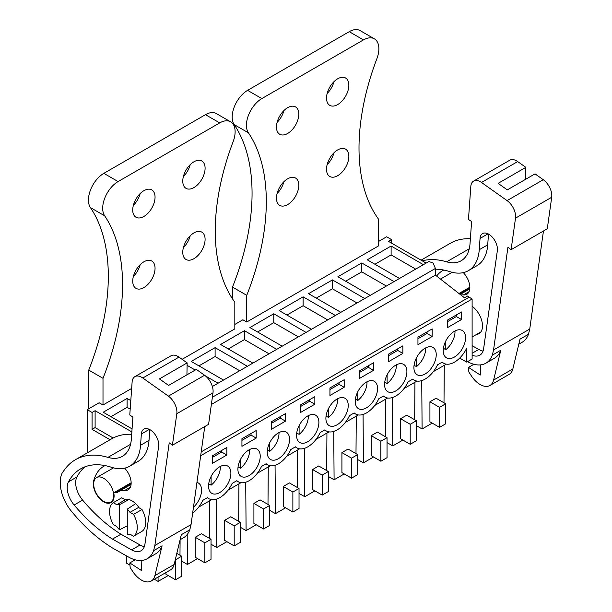 <?xml version="1.0" encoding="UTF-8"?>
<svg xmlns="http://www.w3.org/2000/svg" width="612" height="612" viewBox="0 0 612 612"><rect width="100%" height="100%" fill="white"/><g stroke="black" fill="none" stroke-linecap="round" stroke-linejoin="round"><path stroke-width="0.92" d="M211.37 404.478L435.423 275.125L464.454 297.792L467.492 296.04L472.112 299.016L472.112 359.03L466.719 362.136L466.719 348.136A21.78 12.577 120 0 1 443.623 363.214A21.78 12.577 120 0 1 442.193 362.136L437.496 364.844A21.78 12.577 120 0 1 414.286 380.151A21.78 12.577 120 0 1 412.855 379.073L408.166 381.781A21.78 12.577 120 0 1 384.956 397.081A21.78 12.577 120 0 1 383.525 396.002L378.828 398.718A21.78 12.577 120 0 1 355.618 414.018A21.78 12.577 120 0 1 354.187 412.939L349.49 415.655A21.78 12.577 120 0 1 326.288 430.955A21.78 12.577 120 0 1 324.857 429.876L320.16 432.592A21.78 12.577 120 0 1 296.95 447.892A21.78 12.577 120 0 1 295.519 446.814L290.822 449.529A21.78 12.577 120 0 1 267.612 464.829A21.78 12.577 120 0 1 266.182 463.751L261.492 466.459A21.78 12.577 120 0 1 238.282 481.766A21.78 12.577 120 0 1 236.852 480.688L232.155 483.396A21.78 12.577 120 0 1 208.944 498.704A21.78 12.577 120 0 1 207.514 497.625L202.817 500.333A21.78 12.577 120 0 1 192.642 513.147M378.56 241.449L386.646 236.783L391.496 239.583L391.496 243.094M446.324 364.14L433.365 371.614M416.986 381.077L404.035 388.551M387.656 398.007L374.697 405.488M358.318 414.944L345.367 422.425M328.981 431.881L316.029 439.362M299.651 448.818L286.691 456.3M270.313 465.755L257.361 473.237M240.983 482.692L228.024 490.174M211.645 499.629L198.693 507.103M87.218 452.911L87.218 409.658L92.068 412.457L92.068 429.349L110.053 439.73M247.6 90.354L261.844 98.578A21.78 12.577 120 0 0 248.411 132.812A198.12 114.383 120 0 1 246.751 295.321L232.506 287.097A198.12 114.383 120 0 0 234.167 124.588A21.78 12.577 120 0 1 247.6 90.354L349.23 31.679A21.78 12.577 120 0 1 360.116 30.6L374.36 38.824A21.78 12.577 120 0 1 376.908 58.622A198.12 114.383 120 0 0 378.56 219.218L378.56 245.894L246.751 321.996L242.903 319.778L234.817 324.444M131.656 388.444L103 404.991L99.152 402.765L87.218 409.658M472.112 299.016L200.675 455.726M447.28 327.757L461.524 319.533L461.524 311.975L447.28 320.198L447.28 327.757M402.857 353.407L402.857 345.849L388.612 354.073L388.612 361.631L402.857 353.407L397.701 350.424L397.701 348.825M331.712 426.327A15.79 9.119 120 0 0 346.002 414.492A15.79 9.119 120 0 0 344.961 398.251A15.79 9.119 120 0 0 342.414 397.525A15.79 9.119 120 0 0 328.124 409.359A15.79 9.119 120 0 0 329.172 425.6A15.79 9.119 120 0 0 331.712 426.327M226.845 455.022L226.845 447.464L212.601 455.688L212.601 463.246L226.845 455.022L221.689 452.046L221.689 450.44M271.277 429.372L285.513 421.148L285.513 413.59L271.277 421.813L271.277 429.372M283.746 431.391A15.79 9.119 120 0 0 269.456 443.233A15.79 9.119 120 0 0 270.504 459.474A15.79 9.119 120 0 0 273.044 460.201A15.79 9.119 120 0 0 287.334 448.367A15.79 9.119 120 0 0 286.286 432.126A15.79 9.119 120 0 0 283.746 431.391M300.607 404.876L300.607 412.434L314.851 404.211L314.851 396.653L300.607 404.876M302.374 443.264A15.79 9.119 120 0 0 316.664 431.429A15.79 9.119 120 0 0 315.624 415.188A15.79 9.119 120 0 0 313.084 414.462A15.79 9.119 120 0 0 298.794 426.296A15.79 9.119 120 0 0 299.834 442.537A15.79 9.119 120 0 0 302.374 443.264M359.275 371.01L359.275 378.56L373.519 370.337L373.519 362.786L359.275 371.01M361.049 409.39A15.79 9.119 120 0 0 375.332 397.555A15.79 9.119 120 0 0 374.292 381.314A15.79 9.119 120 0 0 371.752 380.588A15.79 9.119 120 0 0 357.462 392.422A15.79 9.119 120 0 0 358.502 408.663A15.79 9.119 120 0 0 361.049 409.39M254.416 448.328A15.79 9.119 120 0 0 240.126 460.17A15.79 9.119 120 0 0 241.166 476.404A15.79 9.119 120 0 0 243.706 477.138A15.79 9.119 120 0 0 257.996 465.304A15.79 9.119 120 0 0 256.956 449.063A15.79 9.119 120 0 0 254.416 448.328M241.939 446.309L256.183 438.085L256.183 430.527L241.939 438.75L241.939 446.309M225.078 465.265A15.79 9.119 120 0 0 210.788 477.1A15.79 9.119 120 0 0 211.828 493.341A15.79 9.119 120 0 0 214.376 494.075A15.79 9.119 120 0 0 228.658 482.241A15.79 9.119 120 0 0 227.618 466A15.79 9.119 120 0 0 225.078 465.265M329.945 387.939L329.945 395.497L344.189 387.274L344.189 379.723L329.945 387.939M417.95 337.135L417.95 344.694L432.187 336.47L432.187 328.912L417.95 337.135M430.42 346.713A15.79 9.119 120 0 0 416.129 358.548A15.79 9.119 120 0 0 417.177 374.789A15.79 9.119 120 0 0 419.717 375.523A15.79 9.119 120 0 0 434.007 363.681A15.79 9.119 120 0 0 432.959 347.44A15.79 9.119 120 0 0 430.42 346.713M193.476 507.218A15.79 9.119 120 0 0 198.288 482.937A15.79 9.119 120 0 0 196.949 482.386M449.047 358.586A15.79 9.119 120 0 0 463.338 346.744A15.79 9.119 120 0 0 462.297 330.511A15.79 9.119 120 0 0 459.757 329.776A15.79 9.119 120 0 0 445.467 341.611A15.79 9.119 120 0 0 446.508 357.852A15.79 9.119 120 0 0 449.047 358.586M390.38 392.453A15.79 9.119 120 0 0 404.67 380.618A15.79 9.119 120 0 0 403.629 364.377A15.79 9.119 120 0 0 401.089 363.65A15.79 9.119 120 0 0 386.799 375.485A15.79 9.119 120 0 0 387.84 391.726A15.79 9.119 120 0 0 390.38 392.453M466.719 362.136L459.711 358.089M131.848 431.911L95.112 410.706L92.068 412.457M132.07 428.882L103.229 412.236L127.097 398.458L127.097 407.347L110.933 416.68M130.8 400.592L127.097 398.458M218.056 383.219L205.525 375.99M195.228 370.046L187.104 365.349M223.518 380.067L191.235 361.424L215.103 347.647L215.103 356.536L198.938 365.869M247.386 366.282L215.103 347.647M252.855 363.13L220.572 344.487L244.44 330.709L244.44 339.599L228.268 348.932M276.723 349.353L244.44 330.709M282.193 346.193L249.903 327.55L273.771 313.772L273.771 322.662L257.606 331.995M306.061 332.415L273.771 313.772M311.523 329.256L279.24 310.621L303.108 296.835L303.108 305.725L286.936 315.065M335.391 315.478L303.108 296.835M340.861 312.319L308.57 293.683L332.438 279.898L332.438 288.788L316.274 298.128M364.729 298.541L332.438 279.898M370.191 295.382L337.908 276.746L361.776 262.961L361.776 271.858L345.612 281.191M394.059 281.604L361.776 262.961M399.529 278.445L367.246 259.809L391.114 246.032L391.114 254.921L374.942 264.254M423.397 264.667L391.114 246.032M426.128 263.091L388.459 241.342L391.496 239.583M469.029 297.241L201.218 451.855M463.185 272.661A14.152 8.17 60 0 1 463.858 273.197M126.493 555.887L126.6 563.216L129.981 565.167M158.057 577.093L158.095 581.4L154.339 579.235M179.982 555.229L180.096 539.769M168.216 575.555L158.095 581.4M175.529 579.778L175.529 559.773L181.688 556.216L181.688 576.221L175.529 579.778L165.906 574.224L165.906 572.557M209.319 538.292L209.602 500.807M187.195 534.528L187.425 564.463L181.688 561.15M197.554 558.618L187.425 564.463M204.867 562.841L211.025 559.284L211.025 539.279L201.402 533.725L195.243 537.282L195.243 557.287L204.867 562.841L204.867 542.836L195.243 537.282M238.649 521.363L238.932 483.87M216.396 499.163L216.763 547.526L211.025 544.213M226.884 541.681L216.763 547.526M234.197 545.904L240.363 542.347L240.363 522.342L230.739 516.788L224.573 520.345L224.573 540.35L234.197 545.904L234.197 525.899L224.573 520.345M267.987 504.426L268.27 466.933M245.726 482.225L246.093 530.589L240.363 527.276M256.221 524.744L246.093 530.589M263.535 528.967L269.693 525.41L269.693 505.413L260.069 499.851L253.911 503.408L253.911 523.413L263.535 528.967L263.535 508.962L253.911 503.408M297.325 487.489L297.608 449.996M275.063 465.288L275.431 513.652L269.693 510.347M285.552 507.807L275.431 513.652M292.873 512.03L299.031 508.473L299.031 488.475L289.407 482.914L283.249 486.471L283.249 506.476L292.873 512.03L292.873 492.025L283.249 486.471M326.655 470.552L326.938 433.067M304.401 448.351L304.768 496.722L299.031 493.41M314.889 490.87L304.768 496.722M322.203 495.093L328.361 491.543L328.361 471.538L318.737 465.977L312.579 469.534L312.579 489.539L322.203 495.093L322.203 475.096L312.579 469.534M355.993 453.614L356.276 416.129M333.731 431.414L334.098 479.785L328.361 476.473M344.227 473.94L334.098 479.785M351.54 478.163L357.699 474.606L357.699 454.601L348.075 449.047L341.917 452.597L341.917 472.602L351.54 478.163L351.54 458.159L341.917 452.597M385.323 436.677L385.606 399.192M363.069 414.477L363.436 462.848L357.699 459.536M373.557 457.003L363.436 462.848M380.871 461.226L387.036 457.669L387.036 437.664L377.413 432.11L371.247 435.66L371.247 455.665L380.871 461.226L380.871 441.221L371.247 435.66M414.661 419.74L414.944 382.255M392.399 397.54L392.766 445.911L387.036 442.598M402.895 440.066L392.766 445.911M410.208 444.289L416.367 440.732L416.367 420.727L406.743 415.173L400.585 418.73L400.585 438.728L410.208 444.289L410.208 424.284L400.585 418.73M443.998 402.803L444.281 365.318M421.737 380.603L422.104 428.974L416.367 425.661M432.225 423.129L422.104 428.974M439.546 427.352L445.704 423.795L445.704 403.79L436.081 398.236L429.922 401.793L429.922 421.798L439.546 427.352L439.546 407.347L429.922 401.793M113.136 438.001L95.112 427.597L92.068 429.349M95.112 410.706L95.112 427.597M127.273 509.123A16.333 9.432 60 0 1 130.027 512.359L138.503 507.463L141.999 509.49L133.531 514.378A19.599 11.314 60 0 1 133.531 536.227L130.027 534.199A16.333 9.432 60 0 1 127.273 534.253L127.273 509.123L135.65 503.676M113.281 502.682L116.785 504.709L125.253 499.813L121.75 497.793L113.281 502.682A19.599 11.314 60 0 0 113.281 524.53L116.785 526.557A16.333 9.432 60 0 0 119.539 529.785L127.273 525.838M116.785 504.709A16.333 9.432 60 0 1 119.539 504.655L128.971 499.522M103.696 501.404A14.152 8.17 60 0 1 94.447 488.934A14.152 8.17 60 0 1 96.62 477.589A14.152 8.17 60 0 1 103.696 478.293A14.152 8.17 60 0 1 112.945 490.763A14.152 8.17 60 0 1 110.772 502.108A14.152 8.17 60 0 1 103.696 501.404M461.524 319.533L456.368 316.549L456.368 314.95M447.28 321.797L456.368 316.549M388.612 355.671L397.701 350.424M212.601 457.286L221.689 452.046M285.513 421.148L280.357 418.172L280.357 416.573M271.277 423.412L280.357 418.172M314.851 404.211L309.695 401.235L309.695 399.636M300.607 406.483L309.695 401.235M373.519 370.337L368.363 367.361L368.363 365.762M359.275 372.609L368.363 367.361M256.183 438.085L251.027 435.109L251.027 433.503M241.939 440.349L251.027 435.109M344.189 387.274L339.025 384.298L339.025 382.699M329.945 389.546L339.025 384.298M432.187 336.47L427.031 333.486L427.031 331.888M417.95 338.734L427.031 333.486M212.364 386.509L428.851 261.515L433.051 262.976L435.423 268.454L435.423 275.125M130.195 409.13L127.097 407.347M187.532 374.49L186.943 374.154M239.69 370.734L215.103 356.536M269.028 353.797L244.44 339.599M298.358 336.86L273.771 322.662M327.695 319.923L303.108 305.725M357.026 302.986L332.438 288.788M386.363 286.049L361.776 271.858M415.701 269.112L391.114 254.921M181.688 556.216L176.814 553.401M211.025 539.279L204.867 542.836M240.363 522.342L234.197 525.899M269.693 505.413L263.535 508.962M299.031 488.475L292.873 492.025M328.361 471.538L322.203 475.096M357.699 454.601L351.54 458.159M387.036 437.664L380.871 441.221M416.367 420.727L410.208 424.284M445.704 403.79L439.546 407.347M133.531 514.378L130.027 512.359M133.531 536.227L141.999 531.338A19.599 11.314 -120 0 0 141.999 509.49M119.539 529.785L119.539 504.655M443.409 348.305L445.781 349.674A15.79 9.119 120 0 0 454.999 330.962M445.781 349.674L445.781 340.968M414.072 365.242L416.443 366.611A15.79 9.119 120 0 0 425.669 347.899M416.443 366.611L416.443 357.905M384.734 382.179L387.113 383.548A15.79 9.119 120 0 0 396.331 364.836M387.113 383.548L387.113 374.842M355.404 399.116L357.775 400.485A15.79 9.119 120 0 0 367.001 381.773M357.775 400.485L357.775 391.779M326.066 416.053L328.437 417.422A15.79 9.119 120 0 0 337.663 398.703M328.437 417.422L328.437 408.717M296.736 432.99L299.107 434.359A15.79 9.119 120 0 0 308.326 415.64M299.107 434.359L299.107 425.654M267.398 449.927L269.77 451.296A15.79 9.119 120 0 0 278.995 432.577M269.77 451.296L269.77 442.591M238.06 466.864L240.44 468.234A15.79 9.119 120 0 0 249.658 449.514M240.44 468.234L240.44 459.528M208.73 483.794L211.102 485.171A15.79 9.119 120 0 0 220.328 466.451M211.102 485.171L211.102 476.465M518.8 344.196L522.112 342.284A38.112 22.001 -120 0 0 528.485 334.267L529.74 329.057L493.555 349.949L507.914 247.294L511.104 249.688L515.511 218.155A13.609 7.857 -120 0 0 507.08 200.606L481.499 182.468A13.609 7.857 -120 0 0 473.604 181.091A13.609 7.857 -120 0 0 470.812 186.469L468.471 219.425L471.6 221.552L470.039 243.576A43.551 25.146 -120 0 1 461.111 260.781A43.551 25.146 -120 0 1 446.645 261.829A97.996 56.579 -120 0 0 422.234 260.842M529.74 329.057L543.456 231.007M480.527 364.882L480.267 375.049L468.501 367.391L468.853 371.997L471.271 375.707A19.599 11.314 -120 0 0 489.929 385.491L509.176 374.376A19.599 11.314 -120 0 0 512.841 368.967L520.016 339.155L528.485 334.267M467.537 361.669A38.112 22.001 -120 0 0 485.928 363.176A38.112 22.001 -120 0 0 492.3 355.159L493.555 349.949M492.3 355.159L500.769 350.263L493.593 380.083A19.599 11.314 -120 0 1 489.929 385.491M470.376 238.749A97.996 56.579 -120 0 0 450.294 243.293L421.071 260.169M525.624 179.293L525.846 167.359L517.683 161.576A13.609 7.857 -120 0 0 509.788 160.199L473.604 181.091M525.846 167.359L498.122 183.363L507.302 189.873L535.026 173.869L543.272 179.714L507.08 200.606M511.104 249.688L547.289 228.796L551.703 197.263A13.609 7.857 -120 0 0 543.272 179.714M488.483 234.052L487.718 244.838A52.984 30.592 -120 0 1 476.855 265.769L468.387 270.657A52.984 30.592 -120 0 1 449.897 271.651A87.47 50.505 -120 0 0 435.423 269.203M468.387 270.657A52.984 30.592 -120 0 0 479.25 249.727L480.045 238.443A12.317 7.107 -120 0 1 480.114 237.785A12.317 7.107 -120 0 1 482.57 233.577A12.317 7.107 -120 0 1 492.645 237.525A12.317 7.107 -120 0 1 497.342 250.698L483.641 348.611A19.301 11.146 -120 0 1 479.793 355.205A19.301 11.146 -120 0 1 472.112 355.22M485.928 363.176L494.397 358.288A38.112 22.001 -120 0 0 500.769 350.263M472.112 345.688L478.775 349.444A19.301 11.146 -120 0 0 483.052 351.066M473.902 364.27L468.501 367.391M476.61 334.389A16.876 9.746 -120 0 0 479.012 333.639A16.876 9.746 -120 0 0 481.866 321.101A16.876 9.746 -120 0 0 472.112 306.245M469.06 291.664L463.422 294.915A14.703 8.484 -120 0 0 466.803 294.265A14.703 8.484 -120 0 0 463.33 272.631M463.422 294.915A26.477 15.285 -120 0 0 460.798 294.946M443.738 270.045A55.876 32.26 -120 0 0 442.637 270.634A55.876 32.26 -120 0 0 436.639 276.073M180.104 539.738L183.416 537.826A38.112 22.001 -120 0 0 189.789 529.808L191.043 524.599L154.859 545.499L169.218 442.836L172.408 445.23L176.814 413.704A13.609 7.857 -120 0 0 168.384 396.148L142.803 378.009A13.609 7.857 -120 0 0 134.908 376.64A13.609 7.857 -120 0 0 132.115 382.01L129.775 414.974L132.903 417.093L131.343 439.118A43.551 25.146 -120 0 1 122.415 456.322A43.551 25.146 -120 0 1 107.949 457.371A97.996 56.579 -120 0 0 75.414 459.727A97.996 56.579 -120 0 0 64.949 469.182L62.325 472.732A32.084 18.521 -120 0 0 63.923 498.918A29.399 16.975 -120 0 0 71.122 510.875A125.215 72.293 -120 0 0 107.46 544.711L110.412 546.692A34.846 20.12 -120 0 0 112.685 548.1L128.482 557.012A38.112 22.001 -120 0 0 147.232 558.725A38.112 22.001 -120 0 0 153.604 550.701L154.859 545.499M191.043 524.599L204.76 426.549M141.831 560.424L141.571 570.591L129.805 562.933L130.157 567.538L132.575 571.248A19.599 11.314 -120 0 0 151.233 581.033L170.48 569.917A19.599 11.314 -120 0 0 174.145 564.509L181.32 534.697L189.789 529.808M153.604 550.701L162.073 545.812L154.897 575.624A19.599 11.314 -120 0 1 151.233 581.033M131.679 434.298A97.996 56.579 -120 0 0 111.598 438.835L75.414 459.727M186.928 374.835L187.15 362.901L178.987 357.117A13.609 7.857 -120 0 0 171.092 355.748L134.908 376.64M187.15 362.901L159.426 378.905L168.606 385.415L196.33 369.411L204.576 375.255L168.384 396.148M172.408 445.23L208.593 424.338L212.999 392.812A13.609 7.857 -120 0 0 204.576 375.255M112.478 539.096L131.603 549.882A19.301 11.146 -120 0 0 141.097 550.746A19.301 11.146 -120 0 0 144.945 544.152L158.646 446.247A12.317 7.107 -120 0 0 153.949 433.074A12.317 7.107 -120 0 0 143.874 429.127A12.317 7.107 -120 0 0 141.418 433.327A12.317 7.107 -120 0 0 141.349 433.984L140.553 445.276A52.984 30.592 -120 0 1 129.69 466.206A52.984 30.592 -120 0 1 111.2 467.201A87.47 50.505 -120 0 0 80.677 468.846A87.47 50.505 -120 0 0 68.445 481.881A18.559 10.718 -120 0 0 74.144 504.992A125.215 72.293 -120 0 0 112.478 539.096L120.947 534.207L140.071 544.994A19.301 11.146 -120 0 0 144.356 546.608M147.232 558.725L155.7 553.829A38.112 22.001 -120 0 0 162.073 545.812M85.114 466.757A87.47 50.505 -120 0 0 76.913 476.993A18.559 10.718 -120 0 0 82.612 500.103A125.215 72.293 -120 0 0 120.947 534.207M129.69 466.206L138.159 461.31A52.984 30.592 -120 0 0 149.022 440.388L140.553 445.276M149.787 429.593L149.022 440.388M135.206 559.819L129.805 562.933M139.154 507.838A16.876 9.746 -120 0 0 131.878 500.784A16.876 9.746 -120 0 0 124.603 499.438M130.364 487.206L124.726 490.457A14.703 8.484 -120 0 0 128.107 489.807A14.703 8.484 -120 0 0 124.634 468.172M124.726 490.457A26.477 15.285 -120 0 0 118.636 491.635A26.477 15.285 -120 0 0 117.336 492.553A2.723 1.568 -120 0 1 117.198 492.652A2.723 1.568 -120 0 1 115.836 492.515A2.723 1.568 -120 0 0 114.467 492.377A2.723 1.568 -120 0 0 113.97 494.221A4.353 2.517 -120 0 1 114.061 494.901A14.703 8.484 -120 0 1 113.755 498.673A14.703 8.484 -120 0 1 111.047 502.582A14.703 8.484 -120 0 1 98.532 497.288A14.703 8.484 -120 0 1 93.636 481.024A55.876 32.26 -120 0 1 103.941 466.176A55.876 32.26 -120 0 1 105.042 465.587M374.36 38.824A21.78 12.577 120 0 0 363.474 39.902L261.844 98.578M246.751 295.321L246.751 321.996M348.848 156.366A15.79 9.119 120 0 0 345.573 149.137A15.79 9.119 120 0 0 333.41 153.367A15.79 9.119 120 0 0 326.517 169.256A15.79 9.119 120 0 0 329.784 176.486A15.79 9.119 120 0 0 341.955 172.255A15.79 9.119 120 0 0 348.848 156.366M326.517 98.134A15.79 9.119 120 0 0 329.784 105.363A15.79 9.119 120 0 0 341.955 101.133A15.79 9.119 120 0 0 348.848 85.244A15.79 9.119 120 0 0 345.573 78.015A15.79 9.119 120 0 0 333.41 82.245A15.79 9.119 120 0 0 326.517 98.134M276.471 198.15A15.79 9.119 120 0 0 279.738 205.38A15.79 9.119 120 0 0 291.909 201.149A15.79 9.119 120 0 0 298.801 185.26A15.79 9.119 120 0 0 295.527 178.031A15.79 9.119 120 0 0 283.364 182.261A15.79 9.119 120 0 0 276.471 198.15M276.471 127.028A15.79 9.119 120 0 0 279.738 134.257A15.79 9.119 120 0 0 291.909 130.027A15.79 9.119 120 0 0 298.801 114.138A15.79 9.119 120 0 0 295.527 106.909A15.79 9.119 120 0 0 283.364 111.139A15.79 9.119 120 0 0 276.471 127.028M232.506 287.097L232.506 298.863M327.152 164.597A15.79 9.119 120 0 0 333.961 152.801M327.152 93.475A15.79 9.119 120 0 0 333.961 81.679M277.106 193.491A15.79 9.119 120 0 0 283.914 181.695M277.106 122.369A15.79 9.119 120 0 0 283.914 110.573M103.849 173.349L118.093 181.573A21.78 12.577 120 0 0 104.66 215.807A198.12 114.383 120 0 1 103 378.315L88.755 370.092A198.12 114.383 120 0 0 90.415 207.583A21.78 12.577 120 0 1 103.849 173.349L205.479 114.674A21.78 12.577 120 0 1 216.373 113.595L230.617 121.819A21.78 12.577 120 0 1 233.157 141.617A198.12 114.383 120 0 0 234.817 302.213L234.817 328.889L182.101 359.328M230.617 121.819A21.78 12.577 120 0 0 219.723 122.897L118.093 181.573M103 378.315L103 404.991M205.097 239.361A15.79 9.119 120 0 0 201.83 232.132A15.79 9.119 120 0 0 189.659 236.362A15.79 9.119 120 0 0 182.766 252.251A15.79 9.119 120 0 0 186.04 259.48A15.79 9.119 120 0 0 198.204 255.25A15.79 9.119 120 0 0 205.097 239.361M182.766 181.129A15.79 9.119 120 0 0 186.04 188.358A15.79 9.119 120 0 0 198.204 184.128A15.79 9.119 120 0 0 205.097 168.239A15.79 9.119 120 0 0 201.83 161.01A15.79 9.119 120 0 0 189.659 165.24A15.79 9.119 120 0 0 182.766 181.129M132.72 281.145A15.79 9.119 120 0 0 135.994 288.374A15.79 9.119 120 0 0 148.158 284.144A15.79 9.119 120 0 0 155.05 268.255A15.79 9.119 120 0 0 151.784 261.026A15.79 9.119 120 0 0 139.613 265.256A15.79 9.119 120 0 0 132.72 281.145M132.72 210.023A15.79 9.119 120 0 0 135.994 217.245A15.79 9.119 120 0 0 148.158 213.022A15.79 9.119 120 0 0 155.05 197.133A15.79 9.119 120 0 0 151.784 189.904A15.79 9.119 120 0 0 139.613 194.134A15.79 9.119 120 0 0 132.72 210.023M88.755 370.092L88.755 408.77M183.409 247.592A15.79 9.119 120 0 0 190.217 235.796M183.409 176.47A15.79 9.119 120 0 0 190.217 164.674M133.362 276.486A15.79 9.119 120 0 0 140.171 264.69M133.362 205.364A15.79 9.119 120 0 0 140.171 193.568M212.387 397.226L435.423 268.454M512.841 368.967L493.593 380.083M469.251 248.778L446.645 261.829M517.683 161.576L481.499 182.468M551.703 197.263L515.511 218.155M478.775 349.444L472.112 353.292M487.718 244.838L479.25 249.727M488.047 233.822L480.045 238.443M469.832 288.13L459.627 294.028M174.145 564.509L154.897 575.624M130.555 444.32L107.949 457.371M178.987 357.117L142.803 378.009M212.999 392.812L176.814 413.704M140.071 544.994L131.603 549.882M82.612 500.103L74.144 504.992M76.913 476.993L68.445 481.881M149.351 429.372L141.349 433.984M131.136 483.679L115.836 492.515M94.202 480.695L93.636 481.024M349.23 31.679L363.474 39.902M234.167 124.588L248.411 132.812M205.479 114.674L219.723 122.897M90.415 207.583L104.66 215.807M472.112 336.99L480.864 331.941M440.472 279.064L452.176 272.309M125.001 499.675L125.835 499.193M96.62 477.589L113.48 467.851M110.772 502.108L112.753 500.968M207.3 497.747L208.944 498.704M236.63 480.81L238.282 481.766M265.968 463.873L267.612 464.829M295.298 446.944L296.95 447.892M324.635 430.007L326.288 430.955M353.973 413.069L355.618 414.018M383.303 396.132L384.956 397.081M412.641 379.195L414.286 380.151M441.971 362.258L443.623 363.214M469.779 288.91L460.178 294.456M469.848 287.204L458.946 293.492M131.083 484.459L118.636 491.635M131.152 482.746L114.467 492.377"/></g></svg>
